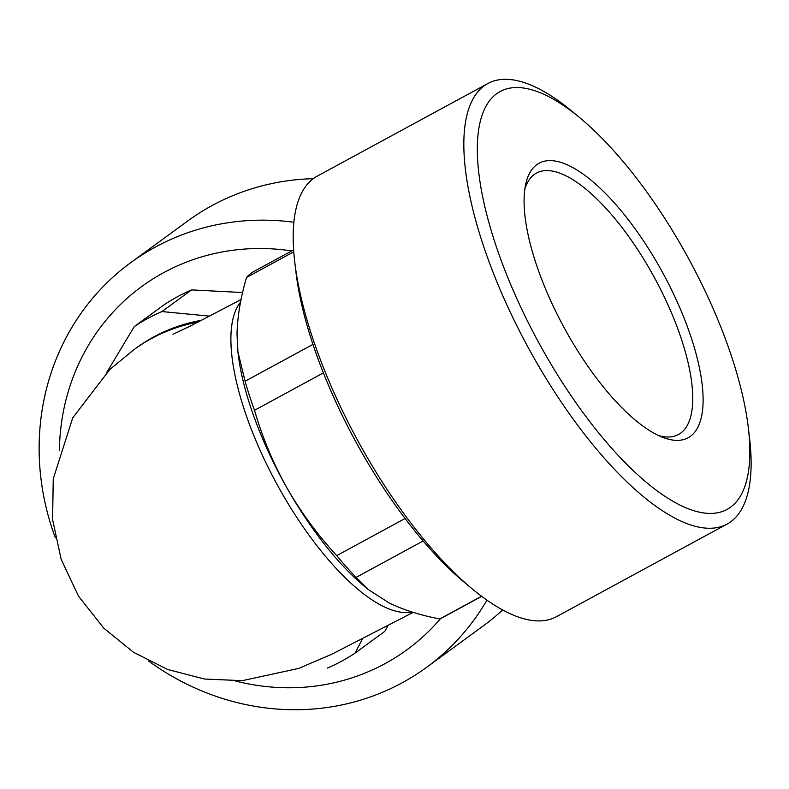 <?xml version="1.0" encoding="UTF-8"?>
<svg xmlns="http://www.w3.org/2000/svg" width="789" height="789" viewBox="0 0 789 789"><rect width="100%" height="100%" fill="white"/><g stroke="black" fill="none" stroke-linecap="round" stroke-linejoin="round"><path stroke-width="1.18" d="M481.675 596.346L442.116 617.817A197.102 71.207 -118.5 0 1 439.729 618.961C420.251 615.203 403.366 609.867 389.105 602.954L368.256 589.501L356.076 577.4A197.102 71.207 -118.5 0 1 336.735 555.614C317.651 534.981 301.013 512.357 286.821 487.72C273.024 462.877 262.254 437.067 254.512 410.29L323.382 372.901M254.512 410.29A197.102 71.207 -118.5 0 1 245.093 381.245L312.967 344.398M245.093 381.245L237.913 351.766L237.006 334.132C237.43 316.567 240.606 297.68 246.523 277.472L293.764 251.829M246.523 277.472A197.102 71.207 -118.5 0 1 254.068 271.357L293.626 249.886M356.076 577.4L423.151 540.998M336.735 555.614L405.092 518.501M439.729 618.961L481.556 596.257M368.236 589.521L364.4 586.326A178.511 64.491 -118.5 0 1 286.821 487.72A178.511 64.491 -118.5 0 1 238.12 353.689A178.511 64.491 -118.5 0 1 237.854 351.253M327.474 668.066A197.102 183.571 -126.2 0 0 355.139 653.045L384.776 631.387L387.902 625.874M209.756 316.152L161.942 311.566L191.579 289.898A197.102 183.571 -126.2 0 0 163.915 304.909L134.278 326.577L106.742 372.438M161.942 311.566A197.102 183.571 -126.2 0 0 134.278 326.577M355.139 653.045L362.309 639.159M201.895 320.206A178.511 166.252 -126.2 0 0 136.201 348.018L134.012 349.616A178.511 166.252 53.8 0 1 198.246 322.07M536.757 164.674A156.192 56.423 -118.5 0 1 675.364 297.818A156.192 56.423 -118.5 0 1 663.066 437.471A156.192 56.423 -118.5 0 1 563.997 327.396A156.192 56.423 -118.5 0 1 525.681 184.35A156.192 56.423 -118.5 0 1 536.757 164.674M496.626 93.753A237.775 85.893 -118.5 0 1 580.152 118.044A237.775 85.893 -118.5 0 1 748.347 427.924A237.775 85.893 -118.5 0 1 587.174 418.209A237.775 85.893 -118.5 0 1 496.626 93.753M524.863 189.015A148.756 53.741 -118.5 0 1 534.321 174.458A148.756 53.741 -118.5 0 1 536.53 173.047A148.756 53.741 -118.5 0 1 654.722 278.152A148.756 53.741 -118.5 0 1 678.451 434.532A148.756 53.741 -118.5 0 1 658.707 435.617M191.579 289.898L242.598 292.541M148.47 660.935A250.655 233.455 -126.2 0 0 426.652 667.297A250.655 233.455 -126.2 0 0 486.941 600.153M293.873 222.251A250.655 233.455 -126.2 0 0 130.787 262.609L187.624 221.048A250.655 233.455 53.8 0 1 313.272 178.679M502.662 609.966A250.655 233.455 53.8 0 1 483.489 625.736L426.652 667.297M130.787 262.609A250.655 233.455 -126.2 0 0 55.368 537.891M291.703 250.932A224.885 209.45 -126.2 0 0 59.412 450.124M235.388 680.956A224.885 209.45 -126.2 0 0 440.548 618.596M748.347 427.924L749.55 438.142A250.655 90.548 -118.5 0 1 727.063 524.083A250.655 90.548 -118.5 0 1 530.839 352.338A250.655 90.548 -118.5 0 1 484.19 85.853A250.655 90.548 -118.5 0 1 487.918 83.496A250.655 90.548 -118.5 0 1 572.242 111.466L580.152 118.044M727.063 524.083L556.393 616.722A250.655 90.548 -118.5 0 1 472.069 588.752A250.655 90.548 -118.5 0 1 294.761 262.076A250.655 90.548 -118.5 0 1 313.519 178.492A250.655 90.548 -118.5 0 1 317.247 176.134L487.918 83.496M472.069 588.752L464.169 582.174A237.775 85.893 -118.5 0 1 295.964 272.294L294.761 262.076M411.828 611.948A178.511 64.491 -118.5 0 1 278.339 486.764A178.511 64.491 -118.5 0 1 240.566 302.098M238.12 353.689L237.893 351.766M134.012 349.616L109.839 369.459L72.736 417.785L53.238 478.884L52.597 519.576L61.177 559.381L78.545 596.218L103.793 628.182L133.509 652.266L167.633 669.476L204.558 679.043L242.312 680.66L298.666 668.431L331.903 654.17L413.18 612.363M241.069 299.554L190.494 325.965L172.978 334.299"/></g></svg>
